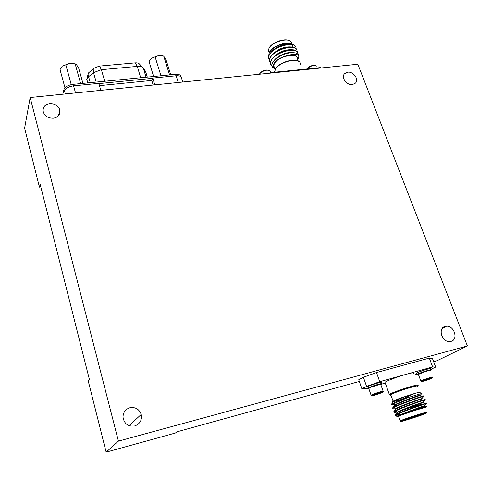 <?xml version="1.0" encoding="UTF-8"?>
<svg xmlns="http://www.w3.org/2000/svg" width="492" height="492" viewBox="0 0 492 492"><rect width="100%" height="100%" fill="white"/><g stroke="black" fill="none" stroke-linecap="round" stroke-linejoin="round"><path stroke-width="0.74" d="M145.909 72.545L143.283 68.037L139.421 64.015C138.719 63.105 137.329 62.718 135.251 62.853L99.495 66.069L94.077 68.124L88.326 73.08M90.251 82.668L88.578 76.727L86.82 79.107L87.305 81.278M89.157 72.207L88.578 76.727L93.511 72.656L96.192 82.09M146.081 77.232L143.283 68.037C142.262 66.721 140.257 66.168 137.268 66.383L101.377 69.673L93.511 72.656L94.077 68.124M73.437 85.86L73.025 84.347C68.124 85.098 65.104 86.789 63.966 89.415L62.791 94.218M73.025 84.347L175.509 74.36C178.91 74.132 180.755 74.938 181.044 76.777M100.817 90.356L98.824 83.363L73.572 85.848C68.64 86.592 65.621 88.277 64.507 90.909L65.325 93.966M182.778 82.029L181.653 78.486C181.696 76.475 179.863 75.571 176.142 75.774L152.741 78.074L154.826 84.864M99.47 85.639L151.776 80.442L152.741 78.074M151.776 80.442L153.178 85.036M61.912 66.746L60.03 69.618L64.95 87.742M80.645 83.603L75.153 63.855L76.567 64.796L78.628 67.945L82.933 83.382M62.552 66.112L70.092 63.185L75.294 63.874M70.092 63.185L62.65 66.02M75.153 63.855L70.258 63.173M65.78 64.68L71.248 84.624M151.69 58.234L150.275 59.723L151.794 58.148L155.091 56.838L160.964 75.78M150.275 59.723L149.051 61.617L153.627 76.494M169.592 74.938L163.688 56.082L166.124 60.079L170.755 74.827M163.233 55.947L158.996 55.43L151.794 58.148M158.996 55.43L155.091 56.838M163.688 56.082L159.15 55.411M98.892 83.603L152.643 78.32M30.166 97.533L357.838 64.237L467.4 345.956L118.431 441.121L30.166 97.533L24.6 128.197L39.44 187.138L40.141 184.254L89.378 379.437L88.259 381.085L106.149 452.154L118.431 441.121M53.517 118.197C48.61 118.363 45.227 116.389 43.37 112.287C42.386 107.564 44.483 104.673 49.667 103.603C54.821 103.511 58.228 105.639 59.889 109.987C60.565 114.445 58.443 117.182 53.517 118.197M134.716 425.98C128.086 426.779 124.181 423.833 123 417.136C123.148 412.345 125.448 409.215 129.906 407.739C135.435 406.884 139.199 409.116 141.216 414.436C142.188 420.106 140.023 423.95 134.716 425.98M450.979 341.393L449.387 341.583C441.527 341.86 437.757 327.869 445.229 326.405L446.49 326.227C454.337 325.563 458.606 339.751 450.979 341.393M352.438 84.581C346.811 85.503 340.907 77.453 344.492 73.775L347.684 72.189C353.391 71.297 359.265 79.513 355.47 83.13L352.438 84.581M125.362 423.083L125.761 423.52M359.332 381.472L177.108 431.773L175.361 433.028L106.149 452.154M467.4 345.956L437.081 360.685L433.63 361.638M431.097 369.24L435.666 367.069L432.634 366.934L429.332 358.09L376.503 372.549L379.738 381.706L366.583 386.404L361.866 388.785L367.278 388.237M429.332 358.09L432.4 358.361L435.666 367.069M366.583 386.404L363.404 377.284L358.742 379.762L361.866 388.785M363.404 377.284L376.503 372.549M40.504 185.705L39.44 187.138M269.407 73.222L270.508 72.656L320.722 67.564L321.135 67.964M300.403 64.181L299.892 62.226C297.174 57.343 279.327 62.269 275.477 68.985L274.585 72.244M270.545 72.65L270.071 71.032C267.839 69.52 264.733 70.042 260.766 72.588L259.438 74.237M268.718 70.251C266.344 69.606 263.767 70.245 261 72.17L259.979 73.302M275.76 68.523L275.821 68.431C279.505 62.004 296.559 57.3 299.161 61.967M307.026 68.751L307.1 68.622C309.597 66.014 312.438 64.975 315.63 65.51M306.916 68.966C310.593 65.719 313.914 64.79 316.891 66.186M270.508 72.656L270.661 73.093M320.882 67.988L320.722 67.564M274.487 67.718L273.7 65.498L274.481 63.4C278.54 55.99 298.503 52.17 297.254 58.979M298.718 55.27L297.057 53.444L295.76 52.939C297.992 53.696 299.05 54.981 298.945 56.814L297.562 59.803L297.353 57.785C296.799 56.279 295.175 55.424 292.463 55.215L288.343 55.313C281.652 56.795 276.855 59.514 273.952 63.45L273.183 66.568L274.8 68.597M275.508 68.929L272.574 67.189C271.652 65.94 271.676 64.415 272.648 62.613L275.133 59.575C282.027 54.181 288.902 51.974 295.76 52.939M289.991 44.157C283.171 43.702 277.014 46.193 271.529 51.617M291.086 46.961C284.21 46.494 278.005 49.003 272.47 54.483M292.18 49.772C285.249 49.286 278.995 51.814 273.417 57.355M293.318 52.601C288.091 51.328 277.267 55.657 273.976 60.762M273.706 66.18L274.056 66.5M297.248 57.521C296.756 56.063 295.163 55.295 292.463 55.215M298.896 57.201C298.681 54.151 295.163 53.517 288.343 55.313M297.931 54.059L297.931 54.059C299.505 46.266 275.901 51.303 271.283 60.547L270.422 63.167L272.279 66.734M296.916 51.273C298.441 43.45 274.88 48.468 270.286 57.742L269.432 60.375L270.286 63.068M295.901 48.493C297.383 40.645 273.86 45.645 269.29 54.944L268.441 57.589L269.296 60.288M292.445 44.477C288.509 40.818 273.208 45.774 269.438 52.164L268.429 56.469M297.715 52.552L295.956 50.608C291.811 48.191 279.794 51.254 273.896 56.9L271.16 60.196L270.299 62.816L270.563 64.538M295.674 46.992L293.767 44.95C289.536 42.644 277.937 45.59 272.076 51.106L269.167 54.594L268.318 57.238L268.589 58.972M296.694 49.766L294.862 47.773C290.674 45.418 278.866 48.419 272.986 53.997L270.163 57.392L269.302 60.024L269.579 61.752M269.757 51.66L269.948 51.352C273.072 46.186 285.157 41.629 290.581 43.591M285.987 44.495L280.538 45.947L275.409 48.616M287.217 47.269L281.553 48.751L276.221 51.549M288.447 50.055C284.431 50.584 280.637 52.066 277.051 54.489M289.628 52.847C285.526 53.37 281.639 54.876 277.968 57.373M273.761 66.451L274.179 66.85M270.28 51.611C273.134 46.273 286.159 41.605 290.95 44.219M292.605 45.621L292.986 47.164M291.707 43.819L291.079 41.777C288.257 37.441 272.875 41.648 269.241 47.773L268.275 50.258L269.093 52.552M269.401 47.521L269.579 47.244C272.47 42.484 283.552 38.37 288.404 40.276M284.536 47.878L283.337 48.136M414.282 375.033L416.909 374.295M381.841 383.569L381.472 382.53C383.034 381.429 374.357 383.809 369.406 385.851L366.872 387.075L367.321 388.373L369.861 387.155C374.812 385.119 383.496 382.727 381.933 383.822L380.882 384.4L385.31 383.176M416.595 373.428L416.558 373.2C417.806 371.983 432.739 367.229 430.875 368.643M432.634 366.934L406.583 374.209C398.311 376.62 391.626 379 386.534 381.349L384.984 382.253L385.156 382.739M413.624 373.243C414.479 372.376 412.13 372.702 406.583 374.209L379.738 381.706M390.402 394.707C389.117 394.922 388.754 394.824 389.307 394.418L390.882 393.575C397.45 390.42 419.885 383.502 418.28 385.113L417.892 385.937M417.087 386.515L417.88 385.962C419.399 384.437 397.96 391.054 391.675 394.061L390.63 394.578C389.578 395.162 389.689 395.365 390.962 395.174M418.274 374.51L417.019 374.455C418.274 373.243 433.206 368.49 431.343 369.892L430.291 370.476M429.719 370.451C430.192 369.978 428.63 370.298 425.039 371.405L418.458 374.068M418.464 374.055L418.274 374.455L425.199 371.669C428.766 370.556 430.445 370.199 430.217 370.587M421.029 381.152L420.98 380.882C422.72 379.793 433.446 376.38 432.751 377.13L432.314 377.997C431.441 378.815 420.309 382.382 421.589 381.435L421.779 381.306C423.348 380.334 432.991 377.266 432.376 377.936M423.575 380.937L427.517 379.252L430.531 378.569L423.575 380.937M429.645 378.637L429.768 378.957L429.762 378.606M426.213 379.689L426.392 380.175L427.499 379.258M424.079 380.439L426.392 380.175M418.052 385.328L416.816 386.011M367.321 388.373L368.6 388.465M368.785 387.997L368.797 387.979C370.771 386.823 374.221 385.593 379.147 384.283L380.322 384.35M383.127 391.171L380.777 384.529L379.498 384.498L370.796 387.284L368.76 388.502M382.905 392.075L383.293 391.269C382.13 391.165 378.766 392.13 373.2 394.166L371.079 395.15L371.724 395.267M373.815 394.701L372.087 395.47C372.069 395.974 374.996 395.174 380.857 393.071L382.899 392.087C381.847 392.007 378.822 392.874 373.815 394.701M377.77 393.452L377.954 393.975L380.82 392.85L380.23 392.751L373.877 394.922L377.954 393.975L376.411 393.907M374.381 394.682L374.492 395.008L375.414 394.27M378.779 393.145L377.954 393.975M417.031 386.368C420.482 384.209 398.704 390.808 392.229 393.901L390.777 394.67L390.906 395.033M393.145 401.072L393.071 401.115C392.259 401.798 394.676 401.318 400.322 399.664M414.744 393.477L399.24 398.514M392.198 401.54L399.572 398.372L415.107 393.323C419.768 392.062 421.232 391.909 419.504 392.862M395.217 400.008L392.075 401.804L393.133 402.056M398.575 416.583L398.231 416.386L399.756 415.703C406.318 412.358 428.403 404.879 424.565 406.201L422.856 406.749M395.42 414.873L397.007 412.942C399.375 410.672 427.554 400.986 423.249 402.604M395.322 408.102L392.407 408.175L393.717 407.64L396.288 408.378L395.562 408.877L395.722 409.332C398.059 406.989 426.207 397.321 421.939 399.018M395.371 406.263L394.227 406.06L394.443 405.728C396.749 403.311 424.867 393.674 420.629 395.439M393.09 401.054L393.637 401.208L393.003 401.681L393.163 402.13C395.752 400.383 401.441 397.936 410.23 394.793M394.098 404.541C392.222 404.885 391.238 404.898 391.134 404.572L395.992 401.755L415.107 393.323M392.665 407.788L394.338 406.767C401.915 402.788 427.776 394.221 423.391 396.054M400.144 407.038L397.782 407.597M396.558 411.669L393.686 411.786L395.629 410.402C403.243 406.478 429.122 397.874 424.707 399.633M400.088 414.553L394.971 415.408L396.921 414.036C404.565 410.18 430.469 401.534 426.023 403.225M403.169 414.387C412.032 410.82 427.148 405.918 426.3 406.423L425.801 407.487C426.73 406.687 411.995 411.171 403.169 414.387L399.756 415.703M391.386 404.184L391.546 404.633L407.524 397.69L395.992 401.755M394.971 415.408L399.559 413.36C408.096 409.615 425.352 403.772 426.392 403.569L426.355 403.612M424.073 404.399L421.662 405.193M399.018 411.632L397.733 411.915M397.536 411.952C394.516 412.591 393.372 412.554 394.104 411.847L395.789 410.851C402.161 407.554 424.092 400.014 425.082 399.953L425.02 400.027M393.717 407.64L394.498 407.222C400.869 403.858 422.874 396.306 423.772 396.349L423.686 396.447M399.559 413.36L396.663 415.199C395.777 416.054 396.318 416.441 398.286 416.355M424.94 407.973L425.795 407.499M421.902 393.409L407.524 397.69M398.003 416.539L398.951 415.586C403.28 413.083 423.464 405.98 424.565 405.709L424.571 405.697M397.007 412.942L396.847 412.493L397.616 411.976C401.847 409.442 422.234 402.272 423.255 402.087L425.082 399.953M396.288 408.378C400.42 405.802 421.004 398.569 421.952 398.477L423.772 396.349M421.921 398.981L421.773 398.569L415.303 400.685M396.841 405.586C394.553 406.005 393.698 405.9 394.283 405.279L394.959 404.787C399 402.179 419.781 394.879 420.648 394.873L422.074 393.206M393.637 401.208L399.572 398.372M424.904 407.886C428.514 406.072 406.626 412.874 399.978 415.642L398.557 416.533M401.195 420.857L400.107 420.888L401.613 420.236C407.714 417.776 427.966 411.38 426.822 412.265L426.423 413.12C427.493 412.296 408.225 418.391 402.407 420.728L401.564 421.066C395.617 423.538 417.302 416.841 424.547 413.975L426.416 413.126M403.083 420.519C409.688 417.88 430.605 411.417 424.86 413.784L423.889 414.178C418.163 416.441 400.593 421.995 401.49 421.25L403.083 420.519M400.365 411.177C405.998 408.778 424.485 403.053 421.466 404.639L421.466 404.645M406.644 419.209L420.217 414.762M143.781 68.769L145.54 71.346L147.299 77.109M140.7 77.754L137.268 66.383L135.251 62.853M104.71 81.26L101.377 69.673L99.495 66.069M63.966 89.415L64.501 90.922M75.516 92.926L73.572 85.848M178.264 82.484L176.142 75.774M175.509 74.36L175.964 75.793M86.789 79.224L88.431 72.945M87.76 82.914L86.764 79.36M59.889 109.987L58.443 115.854M141.216 414.436L129.107 425.691M446.49 326.227L442.142 328.594M344.492 73.775L344.228 74.12M274.548 71.346L274.856 72.213M260.053 73.185L259.714 73.72M275.821 68.431L275.477 68.985M307.1 68.622L306.897 68.966M273.7 65.498L275.139 69.55M273.632 67.576L272.574 67.189M270.299 62.816L270.422 63.167M268.318 57.238L268.441 57.589M269.302 60.024L269.432 60.375M269.948 51.352L269.438 52.164M269.13 52.656L268.275 50.258M269.579 47.244L269.241 47.773M389.307 394.418L384.984 382.253M390.63 394.578L389.793 394.117M416.558 373.2L417.019 374.455M420.801 380.999L418.36 374.363M421.779 381.306L420.98 380.882M368.797 387.979L368.594 388.391M371.079 395.15L368.692 388.293M372.087 395.47L371.282 395.021M393.028 400.986L390.777 394.67M395.507 409.664L394.16 411.232M393.969 411.46L393.686 411.786M394.227 406.06L392.899 407.604M392.69 407.85L392.407 408.175M392.954 402.462L391.65 403.975M391.411 404.252L391.134 404.572M394.104 411.847L393.944 411.398M396.663 415.199L395.968 414.805M396.909 414.99L398.951 415.586M426.392 403.569L424.565 405.709M395.058 411.238L397.616 411.976M392.388 404.055L394.959 404.787M423.083 402.155L423.243 402.591M394.283 405.279L394.443 405.728M398.477 416.312L400.107 420.888M401.564 421.066L400.728 420.599M424.455 413.563L424.86 413.784M400.224 414.947L400.39 415.402"/></g></svg>

